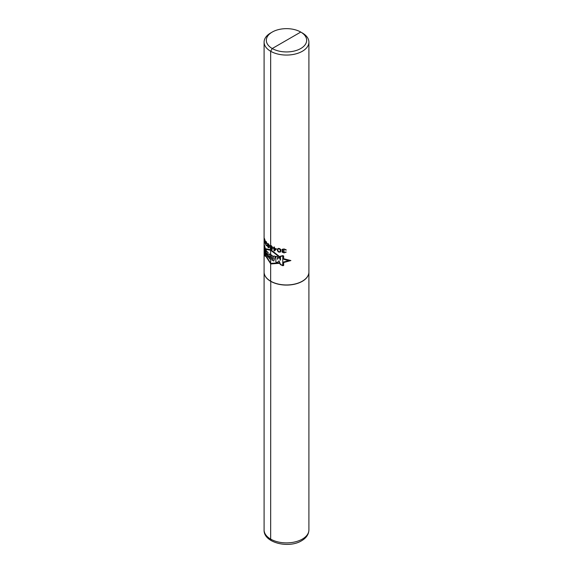 <?xml version="1.0" encoding="UTF-8"?>
<svg xmlns="http://www.w3.org/2000/svg" width="573" height="573" viewBox="0 0 573 573"><rect width="100%" height="100%" fill="white"/><g stroke="black" fill="none" stroke-linecap="round" stroke-linejoin="round"><path stroke-width="0.86" d="M264.096 42.123A22.404 12.935 180 0 0 277.926 54.077A22.404 12.935 180 0 0 302.343 51.269A22.404 12.935 0 0 0 308.904 42.123L308.904 272.025A22.404 12.935 0 0 1 302.343 281.171A22.404 12.935 180 0 1 277.926 283.979A22.404 12.935 180 0 1 264.096 272.025L264.096 42.123A22.404 12.935 180 0 1 270.657 32.976L272.239 32.059L270.657 32.976M308.904 42.123A22.404 12.935 0 0 0 302.343 32.976L300.761 32.059A20.162 11.639 0 0 0 272.239 32.059A20.162 11.639 180 0 0 272.239 48.526A20.162 11.639 180 0 0 300.761 48.526A20.162 11.639 0 0 0 300.761 32.059L272.239 48.526L270.657 51.269L270.657 281.171L270.657 51.269L270.657 281.171L270.657 51.269L272.239 48.526L270.657 51.269L272.239 48.526L286.5 40.289L272.239 48.526L300.761 32.059L302.343 32.976L300.761 32.059M302.293 281.207A22.254 12.85 0 0 1 302.236 281.236A22.254 12.85 180 0 1 270.707 281.207M308.904 272.089A22.404 12.935 0 0 1 308.904 272.146A22.404 12.935 0 0 1 302.343 281.3A22.404 12.935 180 0 1 277.926 284.101A22.404 12.935 180 0 1 264.096 272.146A22.404 12.935 180 0 1 264.096 272.089M270.764 281.236L270.657 539.1A3.588 2.07 120 0 0 271.401 540.747A3.588 2.07 120 0 1 270.657 539.1A3.588 2.07 120 0 0 271.401 540.747A3.588 2.07 120 0 1 270.657 539.1L270.764 281.236M264.554 252.8L264.096 248.89M264.096 246.748L264.583 248.023M280.226 257.134L270.814 249.728L265.464 248.703M265.464 255.687L270.814 263.952L279.746 263.294M283.642 258.717L290.891 260.557L283.642 262.541M282.747 255.923L282.747 265.428L280.505 264.382L279.065 260.83L277.26 262.57L275.857 261.933L275.857 256.432L277.518 256.589L277.518 259.297L278.901 256.969L280.505 260.185L280.505 256.496L282.747 255.923M275.348 256.346L273.801 260.987L271.996 260.063L270.907 254.777L272.268 255.443L272.462 256.511L273.464 256.862L273.701 255.959L275.348 256.346M272.956 259.49L273.371 257.871L272.59 257.578L272.956 259.49M270.606 254.62L270.606 259.361L269.611 258.781C267.441 255.787 267.419 254.498 269.554 254.921L269.554 253.868L270.606 254.62M269.604 256.024C268.572 255.959 268.572 256.525 269.604 257.728L269.604 256.024M268.214 252.736L267.39 257.263L266.359 256.546L265.736 249.456L267.147 252.206L267.226 251.676L268.214 252.736M267.068 253.495L266.696 253.051L266.889 255.307L267.068 253.495M264.354 246.576L264.354 244.886L265.349 248.639L265.349 256.016L264.747 255.472L264.354 246.576M264.096 248.209L264.719 255.708L265.464 256.367L265.464 255.064L270.814 263.379L279.524 262.763L280.276 264.525L282.754 265.693L283.642 265.514L283.642 261.997L288.591 260.751L283.642 259.218L283.642 255.995L282.754 255.615L280.226 256.281L280.226 257.664L270.814 250.315L265.464 249.255L264.232 244.463L264.576 248.481L264.217 246.505M282.589 249.183L281.902 249.749L282.826 250.91L282.131 251.318L282.131 252.134L283.914 252.858A22.404 12.935 0 0 0 284.158 252.879L286.235 252.056A22.404 12.935 180 0 1 285.569 252.041L284.287 252.478A22.404 12.935 180 0 1 283.785 252.449L282.589 251.855L283.785 251.153A22.404 12.935 0 0 0 284.287 251.182L284.287 250.859A22.404 12.935 180 0 1 283.785 250.824L282.475 250.143L283.664 249.441A22.404 12.935 0 0 0 284.409 249.484L285.698 250.021A22.404 12.935 0 0 0 286.371 250.029L284.537 249.083A22.404 12.935 180 0 1 283.542 249.026L282.589 249.183M281.006 251.01L280.784 249.599L279.724 248.61L278.499 248.367L277.525 248.947L277.425 250.702L278.499 252.013L280.247 252.113L281.006 251.01M273.973 248.546L273.973 250.738A22.404 12.935 0 0 0 274.474 250.924L276.587 248.933A22.404 12.935 180 0 1 274.474 248.252L274.474 247.113A22.404 12.935 180 0 1 273.973 246.927L273.973 248.059A22.404 12.935 180 0 1 273.171 247.729L273.171 248.216A22.404 12.935 0 0 0 273.973 248.546M280.462 250.845L279.932 251.733L278.6 251.633L277.912 250.824L277.912 249.284L278.6 248.789L279.617 248.997L280.462 250.845M275.95 249.234L274.474 250.279L274.474 248.739A22.404 12.935 0 0 0 275.95 249.234M271.946 247.98L272.547 247.292L271.43 245.774A22.404 12.935 180 0 1 271 245.545L270.313 245.473L269.983 246.161L270.52 247.214L270.184 248.31L271.072 249.391A22.404 12.935 0 0 0 271.358 249.549L272.469 249.126L271.946 247.98M271.358 246.139L272.168 247.113L271.358 247.522A22.404 12.935 180 0 1 271.072 247.364L270.313 246.361L271.072 245.989A22.404 12.935 0 0 0 271.358 246.139M271.072 248.99L270.384 248.023L271.072 247.694A22.404 12.935 0 0 0 271.358 247.844L272.089 248.782L271.358 249.14A22.404 12.935 180 0 1 271.072 248.99M268.966 246.204L269.468 245.581L268.551 243.94A22.404 12.935 180 0 1 268.2 243.668L267.491 243.611L267.383 244.162L267.541 246.34L268.257 247.522A22.404 12.935 0 0 0 268.493 247.708L269.403 247.4L268.966 246.204M268.493 244.306L269.152 245.359L268.493 245.681A22.404 12.935 180 0 1 268.257 245.495L267.648 244.406L268.257 244.119A22.404 12.935 0 0 0 268.493 244.306M268.257 247.121L267.706 246.082L268.257 245.824A22.404 12.935 0 0 0 268.493 246.003L269.095 247.02L268.493 247.3A22.404 12.935 180 0 1 268.257 247.121M265.535 241.169L265.492 243.948L266.094 245.359A22.404 12.935 0 0 0 266.187 245.466L266.689 245.81L266.925 245.416A22.404 12.935 180 0 1 266.689 245.158L266.23 245.115A22.404 12.935 180 0 1 266.058 244.9L265.65 243.854L266.058 243.604A22.404 12.935 0 0 0 266.23 243.819L266.23 243.496A22.404 12.935 180 0 1 266.058 243.274L265.607 242.093L266.015 241.842A22.404 12.935 0 0 0 266.273 242.171L266.731 243.181A22.404 12.935 0 0 0 266.975 243.439L266.316 241.82A22.404 12.935 180 0 1 265.972 241.383L265.535 241.169M264.303 238.382L264.597 242.73A22.404 12.935 0 0 0 264.647 242.866L264.955 243.317L265.113 242.973A22.404 12.935 180 0 1 264.955 242.666L264.669 242.522A22.404 12.935 180 0 1 264.568 242.264L264.568 240.961A22.404 12.935 0 0 0 264.669 241.226L264.669 240.904A22.404 12.935 180 0 1 264.568 240.639L264.547 239.199A22.404 12.935 0 0 0 264.697 239.586L264.984 240.703A22.404 12.935 0 0 0 265.141 241.004L264.726 239.242A22.404 12.935 180 0 1 264.525 238.726L264.303 238.382M264.096 236.269L264.096 240.087A22.404 12.935 0 0 0 264.11 240.553L264.11 236.735A22.404 12.935 180 0 1 264.096 236.269M302.343 539.1A22.404 12.935 180 0 1 277.926 541.908A22.404 12.935 180 0 1 264.096 529.953C263.372 542.724 288.591 548.841 301.599 540.747C306.304 537.983 308.74 534.387 308.904 529.953A22.404 12.935 0 0 1 302.343 539.1M264.096 272.146L264.096 529.953M308.904 272.146L308.904 529.953"/></g></svg>
